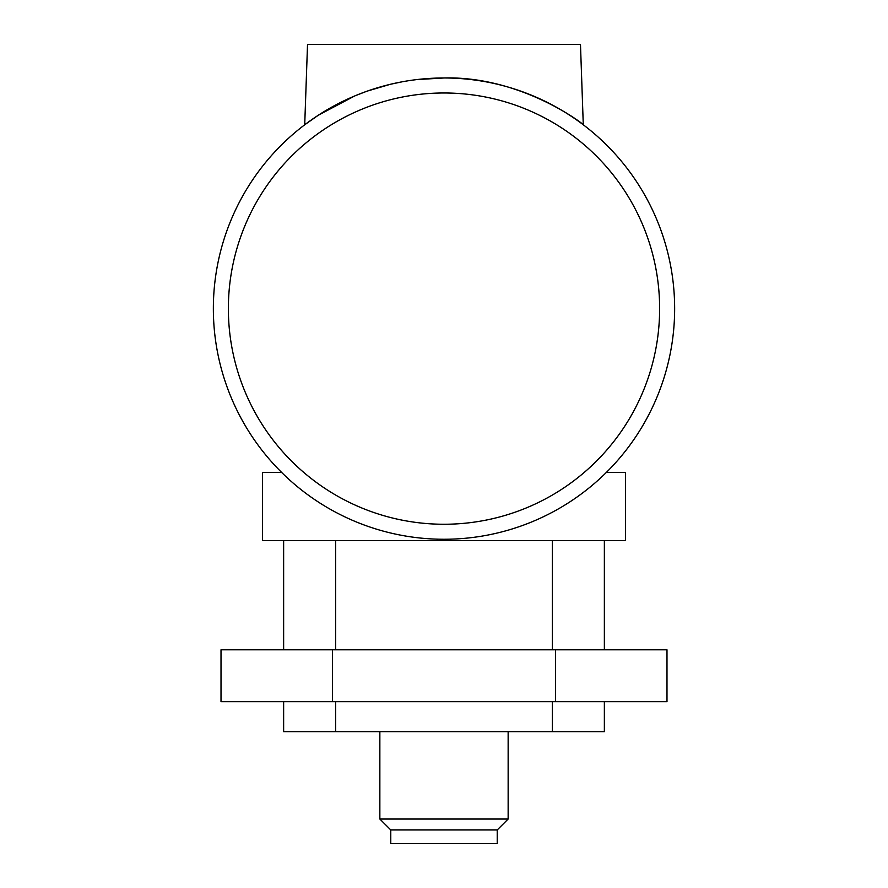 <?xml version="1.0" encoding="UTF-8"?>
<svg xmlns="http://www.w3.org/2000/svg" width="888" height="888" viewBox="0 0 888 888"><rect width="100%" height="100%" fill="white"/><g stroke="black" fill="none" stroke-linecap="round" stroke-linejoin="round"><path stroke-width="1.33" d="M228.371 308.613A215.629 215.629 0 0 0 444 524.253A215.629 215.629 0 0 0 659.629 308.613A215.629 215.629 0 0 0 444 92.985A215.629 215.629 0 0 0 228.371 308.613M497.225 829.947L390.776 829.947L390.776 843.6L497.225 843.6L497.225 829.947L508.147 819.036L508.147 731.69M390.776 829.947L379.853 819.036L508.147 819.036M354.601 96.004L318.348 115.207L304.717 124.775L307.526 44.4L580.475 44.4L583.283 124.775C583.372 123.809 520.457 75.913 444 77.978M532.556 95.649L522.044 91.575M500.333 84.959L496.414 84.005M444.111 77.978L416.727 79.587M402.475 81.74L390.798 84.194M390.243 84.327L367.754 90.942M366.356 91.431L356.088 95.382M674.647 308.613A230.647 230.647 0 0 0 444 77.978A230.647 230.647 0 0 0 213.353 308.613A230.647 230.647 0 0 0 444 539.26A230.647 230.647 0 0 0 674.647 308.613M604.362 701.664L604.362 731.69L283.638 731.69L283.638 701.664M552.38 540.626L552.38 649.805M335.62 540.626L335.62 649.805M552.38 701.664L552.38 731.69M281.596 472.383L262.493 472.383L262.493 540.626L625.507 540.626L625.507 472.383L606.404 472.383M335.62 701.664L335.62 731.69M666.988 701.664L221.012 701.664L221.012 649.805L666.988 649.805L666.988 701.664M555.488 701.664L555.488 649.805M332.512 701.664L332.512 649.805M437.174 540.626L437.174 539.16M450.827 540.626L450.827 539.16M604.362 649.805L604.362 540.626M283.638 649.805L283.638 540.626M379.853 819.036L379.853 731.69"/></g></svg>

